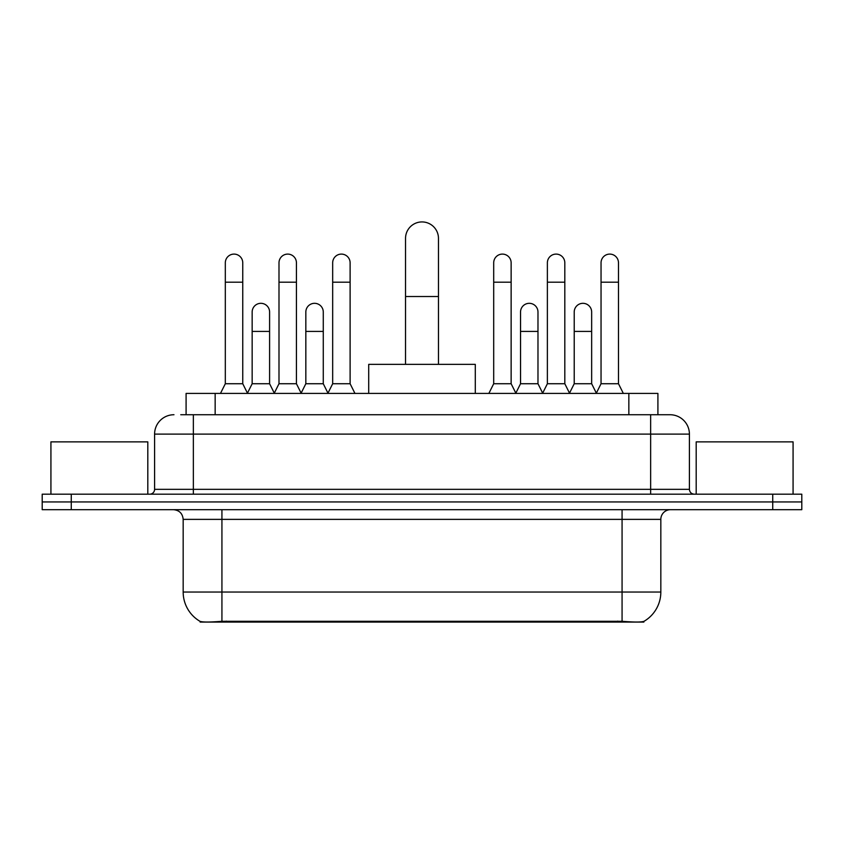 <?xml version="1.0" encoding="UTF-8"?>
<svg xmlns="http://www.w3.org/2000/svg" width="844" height="844" viewBox="0 0 844 844"><rect width="100%" height="100%" fill="white"/><g stroke="black" fill="none" stroke-linecap="round" stroke-linejoin="round"><path stroke-width="1.27" d="M186.091 414.731L186.091 393.42L657.909 393.42L657.909 414.731M643.877 621.384L643.877 622.07L200.123 622.07L200.123 621.384M183.169 592.034L221.93 592.034L221.93 519.376L183.169 519.376L183.169 592.034A33.908 33.908 0 0 0 199.933 621.289C202.444 622.271 209.776 622.271 221.93 621.289L622.07 621.289C634.213 622.271 641.545 622.271 644.067 621.289A33.908 33.908 0 0 0 660.831 592.034L660.831 519.376A9.685 9.685 0 0 1 670.516 509.681M71.265 494.183L801.8 494.183L801.8 501.937L42.2 501.937L42.2 509.681L71.265 509.681L71.265 501.937L42.2 501.937L42.2 494.183L71.265 494.183L71.265 501.937L801.8 501.937L801.8 509.681L71.265 509.681M181.196 414.731L663.247 414.731M180.753 414.731L193.35 414.731L193.35 434.111L154.589 434.111L154.589 489.341A4.842 4.842 0 0 1 149.747 494.183M173.969 414.731A19.38 19.38 0 0 0 154.589 434.111M670.03 414.731A19.38 19.38 0 0 1 689.411 434.111L650.65 434.111L650.65 414.731L669.735 414.731M689.411 434.111L689.411 489.341C689.696 492.284 691.31 493.898 694.253 494.183M801.8 494.183L801.8 501.937M147.805 494.183L147.805 441.866L50.925 441.866L50.925 494.183M793.075 494.183L793.075 441.866L696.194 441.866L696.194 494.183M405.531 364.355L405.531 238.398A16.469 16.469 0 0 1 422 221.93A16.469 16.469 0 0 1 438.469 238.398A16.469 16.469 0 0 0 422 221.93M438.469 364.355L438.469 238.398M475.288 393.42L475.288 364.355L368.712 364.355L368.712 393.42M220.474 393.42L225.316 383.725L242.755 383.725L247.598 393.42M242.755 383.725L242.755 262.811A8.725 8.725 0 0 0 234.041 254.097A8.725 8.725 0 0 1 234.59 254.107M225.316 383.725L225.316 282.191L242.755 282.191M225.316 282.191L225.316 262.811A8.725 8.725 0 0 1 234.041 254.097M274.152 393.42L278.995 383.725L296.434 383.725L301.276 393.42M296.434 383.725L296.434 262.811A8.725 8.725 0 0 0 287.709 254.097A8.725 8.725 0 0 1 288.258 254.107M278.995 383.725L278.995 282.191L296.434 282.191M278.995 282.191L278.995 262.811A8.725 8.725 0 0 1 287.709 254.097M327.82 393.42L332.673 383.725L350.112 383.725L354.955 393.42M350.112 383.725L350.112 262.811A8.725 8.725 0 0 0 341.387 254.097A8.725 8.725 0 0 1 341.936 254.107M332.673 383.725L332.673 282.191L350.112 282.191M332.673 282.191L332.673 262.811A8.725 8.725 0 0 1 341.387 254.097M488.855 393.42L493.698 383.725L511.137 383.725L515.979 393.42M511.137 383.725L511.137 262.811A8.725 8.725 0 0 0 502.412 254.097A8.725 8.725 0 0 1 502.961 254.107M493.698 383.725L493.698 282.191L511.137 282.191M493.698 282.191L493.698 262.811A8.725 8.725 0 0 1 502.412 254.097M542.523 393.42L547.376 383.725L564.815 383.725L569.658 393.42M564.815 383.725L564.815 262.811A8.725 8.725 0 0 0 556.091 254.097A8.725 8.725 0 0 1 556.639 254.107M547.376 383.725L547.376 282.191L564.815 282.191M547.376 282.191L547.376 262.811A8.725 8.725 0 0 1 556.091 254.097M596.202 393.42L601.044 383.725L618.483 383.725L623.336 393.42M618.483 383.725L618.483 262.811A8.725 8.725 0 0 0 609.769 254.097A8.725 8.725 0 0 1 610.317 254.107M601.044 383.725L601.044 282.191L618.483 282.191M601.044 282.191L601.044 262.811A8.725 8.725 0 0 1 609.769 254.097M247.461 393.125L252.156 383.725L269.595 383.725L274.289 393.125M269.595 383.725L269.595 312.037A8.725 8.725 0 0 0 261.418 303.334A8.725 8.725 0 0 1 269.595 312.037M252.156 383.725L252.156 331.407L269.595 331.407M252.156 331.407L252.156 312.037A8.725 8.725 0 0 1 261.418 303.334M301.129 393.125L305.834 383.725L323.273 383.725L327.968 393.125M323.273 383.725L323.273 312.037A8.725 8.725 0 0 0 315.097 303.334A8.725 8.725 0 0 1 323.273 312.037M305.834 383.725L305.834 331.407L323.273 331.407M305.834 331.407L305.834 312.037A8.725 8.725 0 0 1 315.097 303.334M515.832 393.125L520.537 383.725L537.976 383.725L542.671 393.125M537.976 383.725L537.976 312.037A8.725 8.725 0 0 0 529.8 303.334A8.725 8.725 0 0 1 537.976 312.037M520.537 383.725L520.537 331.407L537.976 331.407M520.537 331.407L520.537 312.037A8.725 8.725 0 0 1 529.8 303.334M569.51 393.125L574.215 383.725L591.655 383.725L596.349 393.125M591.655 383.725L591.655 312.037A8.725 8.725 0 0 0 583.478 303.334A8.725 8.725 0 0 1 591.655 312.037M574.215 383.725L574.215 331.407L591.655 331.407M574.215 331.407L574.215 312.037A8.725 8.725 0 0 1 583.478 303.334M617.713 622.07L617.713 621.121M226.287 622.07L226.287 621.121M215.157 414.731L215.157 393.42M628.843 414.731L628.843 393.42M622.07 509.681L622.07 519.376L221.93 519.376L221.93 509.681M660.831 519.376L622.07 519.376L622.07 592.034L660.831 592.034M622.07 621.289L622.07 592.034L221.93 592.034L221.93 621.289M772.735 509.681L772.735 494.183M193.35 494.183L193.35 489.341L689.411 489.341M154.589 489.341L193.35 489.341L193.35 434.111L650.65 434.111L650.65 494.183M405.531 296.529L438.469 296.529M183.169 519.376C182.599 513.49 179.371 510.261 173.484 509.681"/></g></svg>
